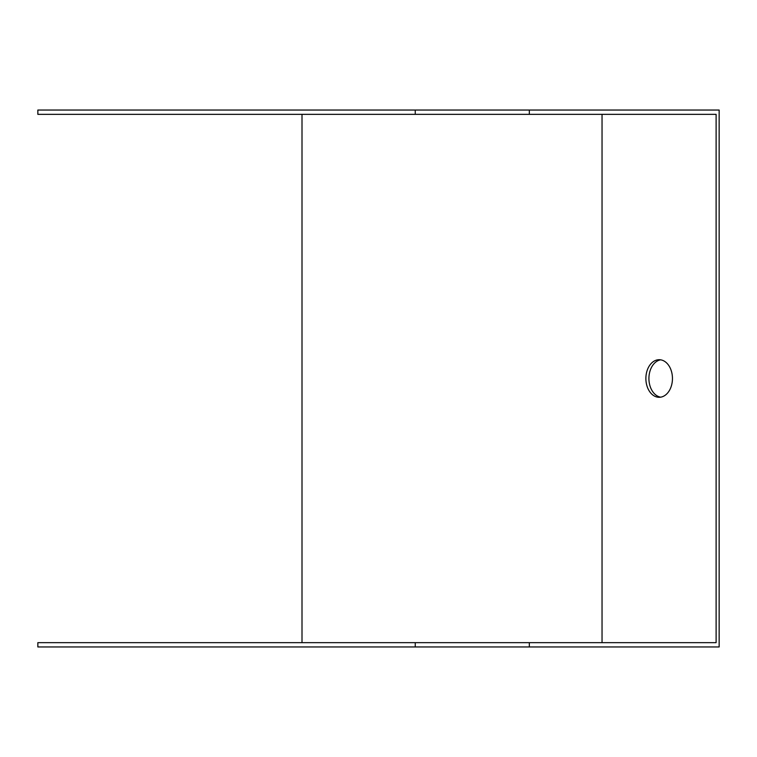 <?xml version="1.0" encoding="UTF-8"?>
<svg xmlns="http://www.w3.org/2000/svg" width="757" height="757" viewBox="0 0 757 757"><rect width="100%" height="100%" fill="white"/><g stroke="black" fill="none" stroke-linecap="round" stroke-linejoin="round"><path stroke-width="1.14" d="M302.005 114.345L302.005 642.655M415.252 642.655L37.85 642.655L37.85 646.951L415.252 646.951L415.252 642.655L716.113 642.655L716.113 114.345L37.85 114.345L37.85 110.049L415.252 110.049L415.252 114.345M415.252 110.049L719.15 110.049L719.15 646.951L415.252 646.951M660.681 397.17A18.793 13.285 90 0 1 648.919 378.5A18.793 13.285 90 0 1 660.681 359.83M529.332 110.049L529.332 114.345M529.332 646.951L529.332 642.655M672.453 378.5A18.793 13.285 -90 0 0 659.167 359.707A18.793 13.285 -90 0 0 645.882 378.5A18.793 13.285 -90 0 0 659.167 397.293A18.793 13.285 -90 0 0 672.453 378.5M602.042 114.345L602.042 642.655"/></g></svg>
